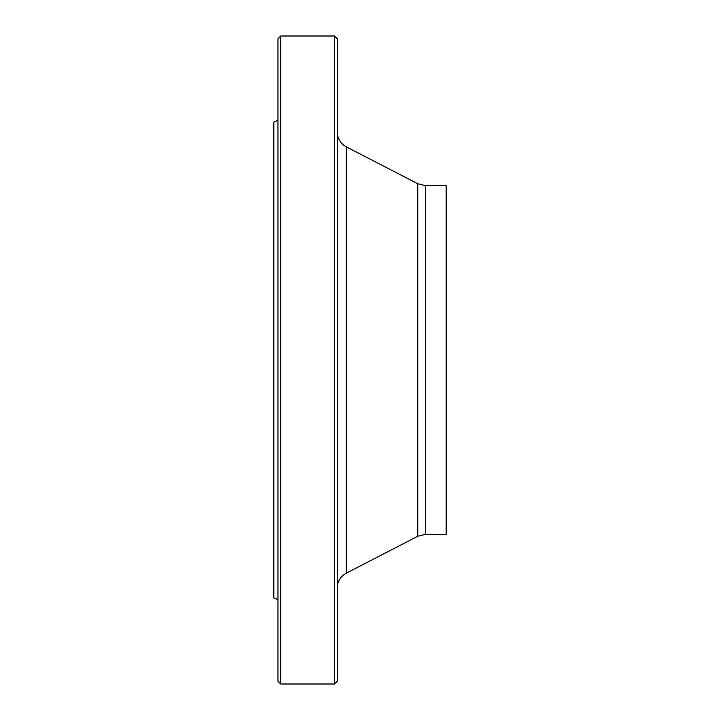 <?xml version="1.0" encoding="UTF-8"?>
<svg xmlns="http://www.w3.org/2000/svg" width="720" height="720" viewBox="0 0 720 720"><rect width="100%" height="100%" fill="white"/><g stroke="black" fill="none" stroke-linecap="round" stroke-linejoin="round"><path stroke-width="1.08" d="M334.494 360L334.494 36L280.719 36L280.719 684L334.494 684L334.494 360M277.965 599.76L273.834 597.834L273.834 122.166L277.965 120.24M280.719 684L277.965 681.246L277.965 38.754L280.719 36M334.494 36L337.248 38.754L337.248 681.246L334.494 684M425.376 534.411L446.166 534.411L446.166 185.589L425.376 185.589L425.376 534.411L417.78 536.256L417.78 183.744L346.203 146.781L346.203 573.219C340.479 576.45 337.5 581.346 337.248 587.916M417.78 536.256L346.203 573.219M425.376 185.589L417.78 183.744M346.203 146.781C340.479 143.55 337.5 138.654 337.248 132.084"/></g></svg>

